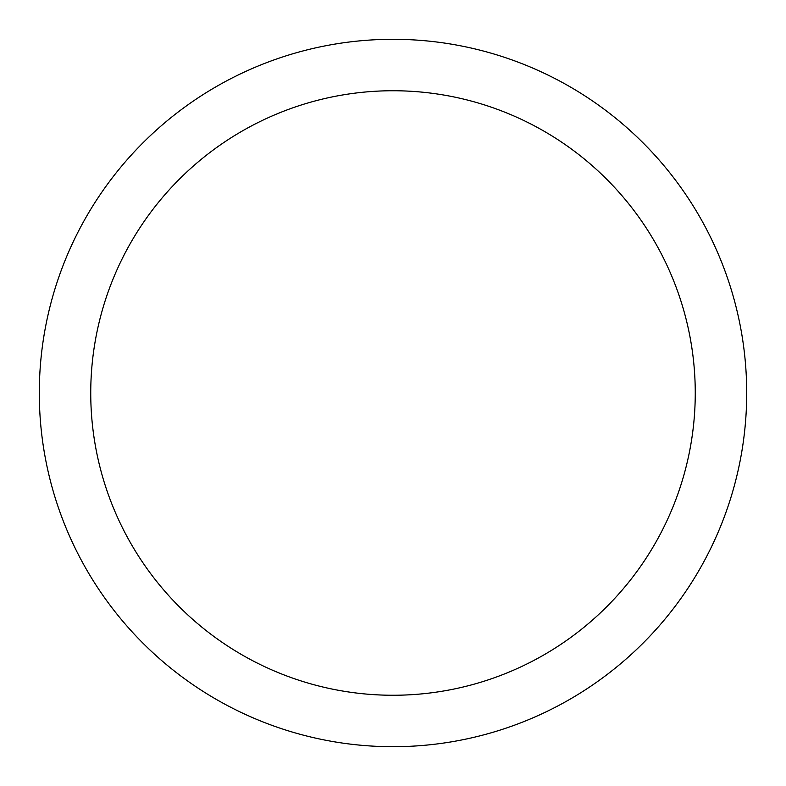 <?xml version="1.0" encoding="UTF-8"?>
<svg xmlns="http://www.w3.org/2000/svg" width="786" height="786" viewBox="0 0 786 786"><rect width="100%" height="100%" fill="white"/><g stroke="black" fill="none" stroke-linecap="round" stroke-linejoin="round"><path stroke-width="1.18" d="M393 39.3A353.7 353.7 0 0 1 746.7 393A353.7 353.7 0 0 1 393 746.7A353.7 353.7 0 0 1 39.3 393A353.7 353.7 0 0 1 393 39.3M393 90.744A302.256 302.256 0 0 1 695.256 393A302.256 302.256 0 0 1 393 695.256A302.256 302.256 0 0 1 90.744 393A302.256 302.256 0 0 1 393 90.744"/></g></svg>
